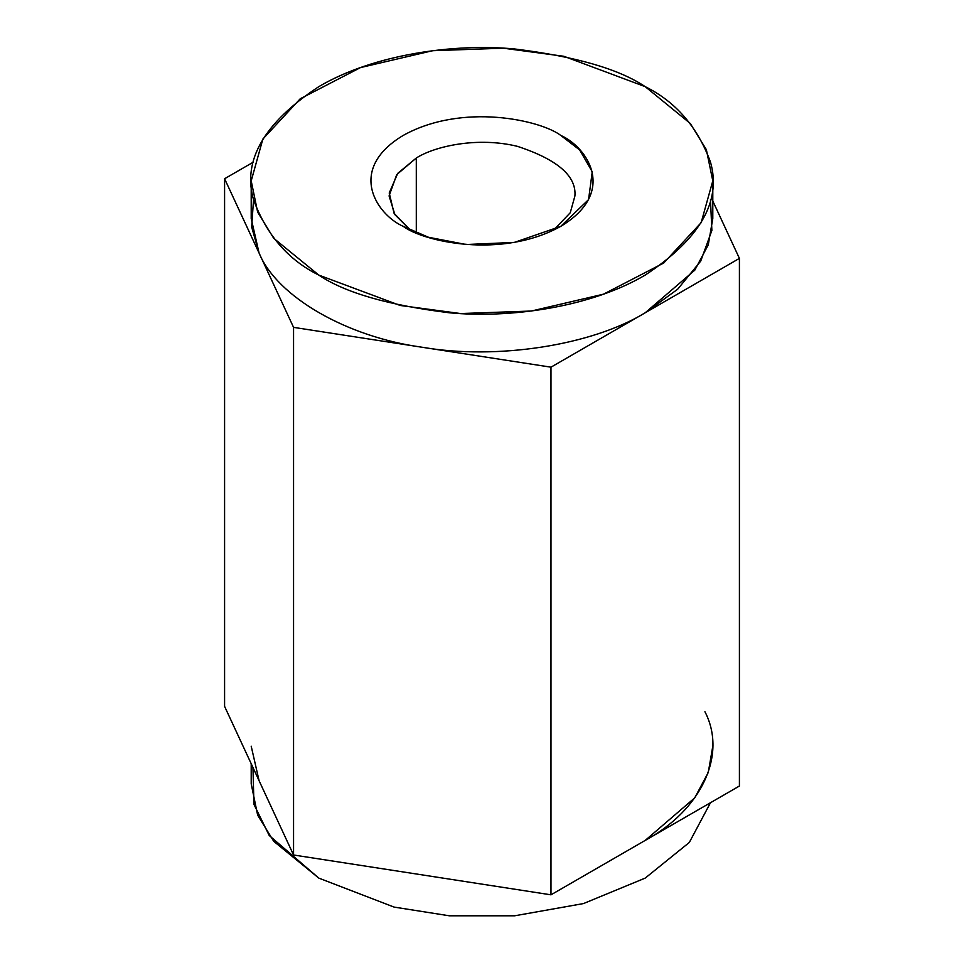 <?xml version="1.0" encoding="UTF-8"?>
<svg xmlns="http://www.w3.org/2000/svg" width="964" height="964" viewBox="0 0 964 964"><rect width="100%" height="100%" fill="white"/><g stroke="black" fill="none" stroke-linecap="round" stroke-linejoin="round"><path stroke-width="1.45" d="M251.206 763.741L251.206 783.889L257.641 815.122L273.74 841.319L318.807 878.108L394.131 907.1L449.357 915.8L514.643 915.8L583.449 903.581L645.193 878.108L689.308 842.464L710.48 802.735L689.308 842.464L645.193 878.108L583.449 903.581L514.643 915.8L449.357 915.8L394.131 907.1L318.807 878.108L269.233 835.511L253.954 804.374L252.954 767.513M710.468 199.717L711.878 230.444L700.708 261.123L677.644 289.248L645.193 312.782C591.872 345.425 496.713 360.15 422.268 347.269C346.642 336.93 276.981 296.719 259.075 253.05L293.562 327.362L550.974 367.176L739.412 258.388L712.794 201.018L739.412 258.388L739.412 786.021L550.974 894.821L739.412 786.021L739.412 258.388L550.974 367.176L550.974 894.821L293.562 854.996L550.974 894.821L550.974 367.176L293.562 327.362L293.562 854.996L224.588 706.383L224.588 178.738L253.52 162.036L224.588 178.738L224.588 706.383L293.562 854.996L293.562 327.362L224.588 178.738L259.075 253.05L251.664 226.986L253.532 199.717M645.193 86.652C619.009 69.022 575.484 56.454 514.643 48.971C454.55 43.187 373.562 54.297 318.807 86.652C264.016 122.802 242.265 160.494 253.532 199.717C266.498 234.855 288.26 259.979 318.807 275.089C344.992 292.731 388.516 305.287 449.357 312.782C509.45 318.554 590.438 307.456 645.193 275.089C699.985 238.952 721.735 201.259 710.468 162.024C697.502 126.899 675.74 101.774 645.193 86.652L690.26 123.452L706.359 149.649L712.794 180.87L701.141 222.684L663.726 263.015L603.464 294.177L531.369 311.035L460.611 313.553L400.193 305.468L318.807 275.089L273.74 238.301L257.641 212.104L251.206 180.87L262.859 139.069L300.274 98.738L360.536 67.576L432.631 50.706L503.389 48.2L563.807 56.274L645.193 86.652M403.241 226.347C377.044 214.876 346.028 169.676 403.241 135.406C462.612 102.365 540.888 120.271 560.759 135.406C586.956 146.877 617.972 192.065 560.759 226.347C501.388 259.376 423.112 241.47 403.241 226.347L428.45 237.252L466.251 244.531L514.427 242.398L560.759 226.347L588.558 199.596L592.258 171.785L579.665 149.95L560.759 135.406C540.888 120.271 462.612 102.365 403.241 135.406C346.028 169.676 377.044 214.876 403.241 226.347L403.241 226.347M416.303 158.012L396.722 174.641L389.082 195.945L394.903 214.635L410.363 230.119L394.071 213.297L389.227 193.017L397.722 173.363L416.303 158.012L416.303 232.794L416.303 158.012C434.933 146.118 477.855 136.551 517.56 146.383C557.433 159.53 576.556 176.05 574.918 195.945C576.556 176.05 557.433 159.53 517.56 146.383C477.855 136.551 434.933 146.118 416.303 158.012M553.637 230.119L570.254 212.743L574.918 195.945L570.254 212.743L553.637 230.119M251.206 180.87L251.206 218.563L259.075 253.05C276.981 296.719 346.642 336.93 422.268 347.269C496.713 360.15 591.872 345.425 645.193 312.782L694.767 270.197L708.275 244.82L712.794 218.563L712.794 180.87M712.794 746.208L708.275 772.453L694.767 797.831L645.193 840.427C701.732 809.639 727.23 754.704 704.925 711.721M259.075 780.695L251.206 746.208"/></g></svg>

